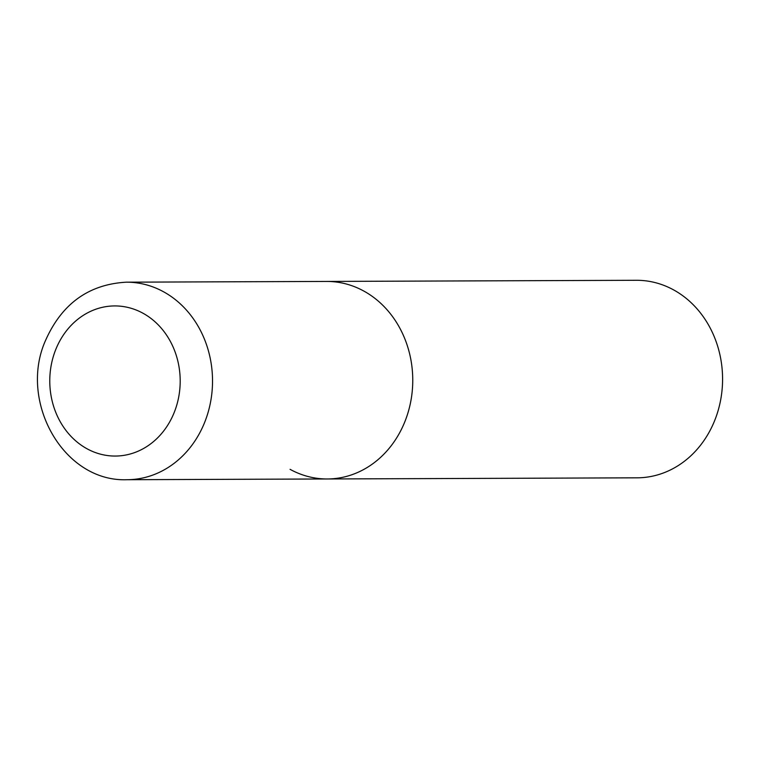 <?xml version="1.0" encoding="UTF-8"?>
<svg xmlns="http://www.w3.org/2000/svg" width="760" height="760" viewBox="0 0 760 760"><rect width="100%" height="100%" fill="white"/><g stroke="black" fill="none" stroke-linecap="round" stroke-linejoin="round"><path stroke-width="1.14" d="M404.415 422.788A98.771 85.804 -90.2 0 0 326.601 281.438A98.771 85.804 89.8 0 1 363.878 291.089A98.771 85.804 89.8 0 1 410.695 401.878A98.771 85.804 89.8 0 1 327.332 478.971A98.771 85.804 -90.2 0 0 404.415 422.788M126.359 282.178C89.11 284.278 62.31 303.382 45.961 339.511C17.841 400.358 62.966 482.296 127.091 479.712A98.771 85.804 -90.2 0 0 204.184 423.529A98.771 85.804 -90.2 0 0 126.359 282.178L636.414 280.288A98.771 85.804 89.8 0 1 673.692 289.94A98.771 85.804 89.8 0 1 720.508 400.729A98.771 85.804 89.8 0 1 637.146 477.822L327.332 478.971A98.771 85.804 89.8 0 1 290.054 469.319M173.85 413.354A75.059 65.208 -90.2 0 0 143.041 313.262A75.059 65.208 -90.2 0 0 56.116 348.631A75.059 65.208 -90.2 0 0 86.934 448.723A75.059 65.208 -90.2 0 0 173.85 413.354M327.332 478.971L127.091 479.712"/></g></svg>
